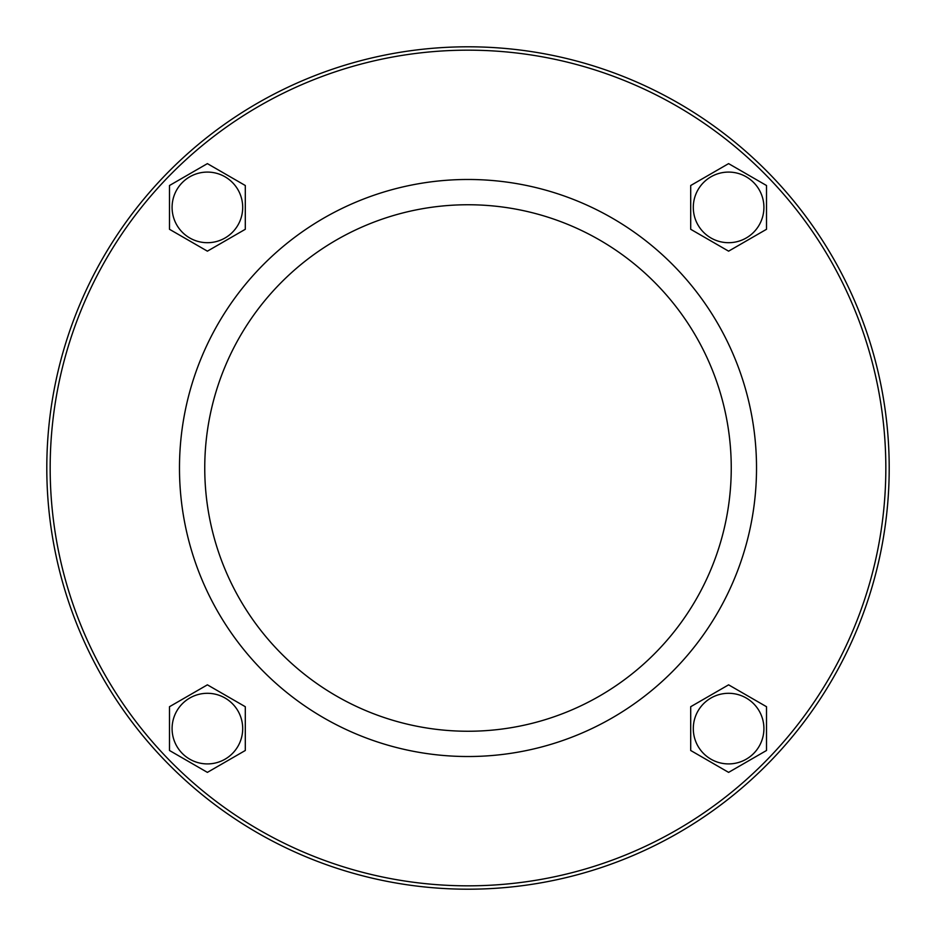 <?xml version="1.0" encoding="UTF-8"?>
<svg xmlns="http://www.w3.org/2000/svg" width="936" height="936" viewBox="0 0 936 936"><rect width="100%" height="100%" fill="white"/><g stroke="black" fill="none" stroke-linecap="round" stroke-linejoin="round"><path stroke-width="1.4" d="M690.698 706.715L728.606 684.836L766.514 706.715L766.514 750.485L728.606 772.375L690.698 750.485L690.698 706.715M763.916 728.606A35.322 35.322 0 0 1 710.95 759.19A35.322 35.322 0 0 1 710.95 698.022A35.322 35.322 0 0 1 763.916 728.606M245.302 229.285L207.394 251.164L169.486 229.285L169.486 185.515L207.394 163.624L245.302 185.515L245.302 229.285M172.084 207.394A35.322 35.322 0 0 1 225.049 176.81A35.322 35.322 0 0 1 225.049 237.978A35.322 35.322 0 0 1 172.084 207.394M690.698 229.285L728.606 251.164L766.514 229.285L766.514 185.515L728.606 163.624L690.698 185.515L690.698 229.285M763.916 207.394A35.322 35.322 0 0 0 710.95 176.81A35.322 35.322 0 0 0 710.95 237.978A35.322 35.322 0 0 0 763.916 207.394M245.302 706.715L207.394 684.836L169.486 706.715L169.486 750.485L207.394 772.375L245.302 750.485L245.302 706.715M172.084 728.606A35.322 35.322 0 0 0 225.049 759.19A35.322 35.322 0 0 0 225.049 698.022A35.322 35.322 0 0 0 172.084 728.606M468 889.2A421.2 421.2 0 0 1 46.8 468A421.2 421.2 0 0 1 468 46.8A421.2 421.2 0 0 1 889.2 468A421.2 421.2 0 0 1 468 889.2M468 731.25A263.25 263.25 0 0 1 204.75 468A263.25 263.25 0 0 1 468 204.75A263.25 263.25 0 0 1 731.25 468A263.25 263.25 0 0 1 468 731.25M468 179.478A288.522 288.522 0 0 1 756.522 468A288.522 288.522 0 0 1 468 756.522A288.522 288.522 0 0 1 179.478 468A288.522 288.522 0 0 1 468 179.478M885.83 468A417.83 417.83 0 0 0 468 50.17A417.83 417.83 0 0 0 50.17 468A417.83 417.83 0 0 0 468 885.83A417.83 417.83 0 0 0 885.83 468"/></g></svg>
